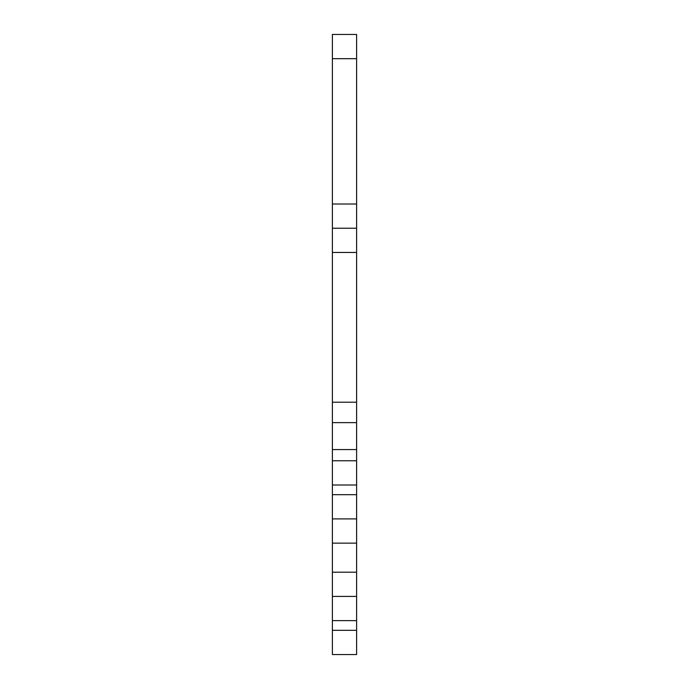 <?xml version="1.0" encoding="UTF-8"?>
<svg xmlns="http://www.w3.org/2000/svg" width="689" height="689" viewBox="0 0 689 689"><rect width="100%" height="100%" fill="white"/><g stroke="black" fill="none" stroke-linecap="round" stroke-linejoin="round"><path stroke-width="1.03" d="M332.391 484.996L332.391 460.769L356.609 460.769L356.609 484.996L332.391 484.996L332.391 494.685L356.609 494.685L356.609 654.55L332.391 654.55L332.391 630.332L356.609 630.332M356.609 484.996L356.609 494.685M356.609 620.634L332.391 620.634L332.391 630.332M356.609 58.677L332.391 58.677L332.391 34.45L356.609 34.45L356.609 228.231L332.391 228.231L356.609 228.231L356.609 422.633L332.391 422.633L332.391 449.572L356.609 449.572L356.609 460.769M356.609 422.633L356.609 449.572M356.609 252.458L332.391 252.458L332.391 402.212L356.609 402.212M332.391 620.634L332.391 572.197L356.609 572.197M356.609 543.13L332.391 543.13L332.391 572.197M332.391 543.13L332.391 494.685M332.391 460.769L332.391 449.572M332.391 422.633L332.391 402.212M332.391 252.458L332.391 204.013L356.609 204.013M332.391 58.677L332.391 204.013M356.609 596.416L332.391 596.416M332.391 518.903L356.609 518.903M356.609 34.45L332.391 34.45"/></g></svg>
